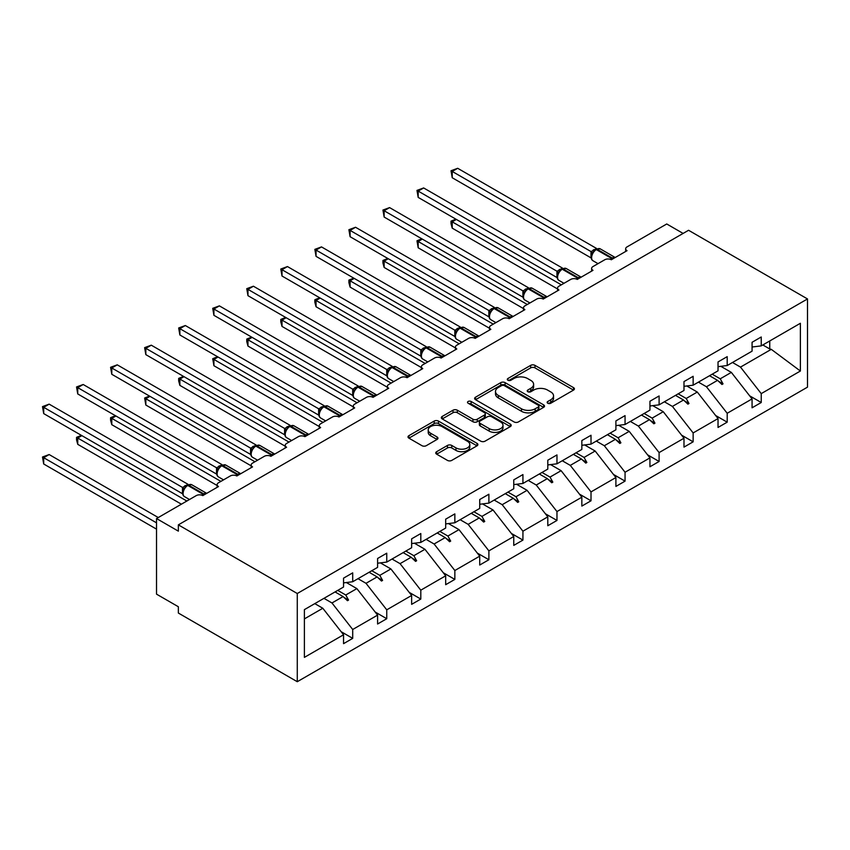 <?xml version="1.0" encoding="UTF-8"?>
<svg xmlns="http://www.w3.org/2000/svg" width="850" height="850" viewBox="0 0 850 850"><rect width="100%" height="100%" fill="white"/><g stroke="black" fill="none" stroke-linecap="round" stroke-linejoin="round"><path stroke-width="1.27" d="M547.761 403.24A2.125 1.222 0 0 0 550.758 403.24L573.516 390.097A3.028 1.753 0 0 0 574.409 388.864A3.028 1.753 0 0 0 573.516 387.621L534.958 365.362A3.028 1.753 0 0 0 530.676 365.362L507.918 378.505A2.125 1.222 0 0 0 507.301 379.366A2.125 1.222 0 0 0 507.918 380.237A2.125 1.222 0 0 0 510.914 380.237L513.857 378.537A9.69 5.599 0 0 1 527.574 378.537L530.783 380.386A9.69 5.599 0 0 1 533.619 384.349A9.69 5.599 0 0 1 530.783 388.301L527.839 390.001A2.125 1.222 0 0 0 527.212 390.873A2.125 1.222 0 0 0 527.839 391.733A2.125 1.222 0 0 0 530.836 391.733L533.779 390.033A9.69 5.599 0 0 1 547.496 390.033L550.704 391.892A9.69 5.599 0 0 1 553.541 395.845A9.69 5.599 0 0 1 550.704 399.808L547.761 401.508A2.125 1.222 0 0 0 547.134 402.369A2.125 1.222 0 0 0 547.761 403.24L547.761 401.508M436.645 451.69A3.028 1.753 0 0 0 435.752 452.922A3.028 1.753 0 0 0 436.645 454.166L447.461 460.402A3.028 1.753 0 0 0 451.743 460.402L477.02 445.814A3.028 1.753 0 0 0 477.902 444.571A3.028 1.753 0 0 0 477.02 443.339L438.462 421.079A3.028 1.753 0 0 0 434.18 421.079L408.903 435.668A3.028 1.753 0 0 0 408.011 436.911A3.028 1.753 0 0 0 408.903 438.143L421.972 445.687A3.028 1.753 0 0 0 426.254 445.687L437.07 439.439A3.028 1.753 0 0 0 437.952 438.207A3.028 1.753 0 0 0 437.07 436.974L430.589 433.234A8.107 4.675 0 0 1 428.219 429.919A8.107 4.675 0 0 1 433.213 425.595A8.107 4.675 0 0 1 442.053 426.615L467.436 441.267A8.107 4.675 0 0 1 469.806 444.571A8.107 4.675 0 0 1 464.801 448.896A8.107 4.675 0 0 1 455.972 447.886L451.743 445.442A3.028 1.753 0 0 0 447.461 445.442L436.645 451.69L436.645 454.166M807.5 298.945L297.277 593.513L297.277 681.711L807.5 387.143L807.5 298.945L688.564 230.276L178.351 524.854L178.351 531.144L156.528 518.553L196.244 495.614A4.633 2.678 180 0 1 202.789 495.614L218.503 486.551A4.633 2.678 0 0 1 217.143 484.659A4.633 2.678 0 0 1 218.503 482.768L230.286 475.968A4.633 2.678 180 0 1 236.831 475.968L252.546 466.894A4.633 2.678 0 0 1 251.186 465.003A4.633 2.678 0 0 1 252.546 463.112L264.329 456.312A4.633 2.678 180 0 1 270.874 456.312L286.588 447.238A4.633 2.678 0 0 1 285.228 445.347A4.633 2.678 0 0 1 286.588 443.456L298.371 436.656A4.633 2.678 180 0 1 304.916 436.656L320.631 427.582A4.633 2.678 0 0 1 319.271 425.691A4.633 2.678 0 0 1 320.631 423.799L332.414 416.999A4.633 2.678 180 0 1 338.959 416.999L354.673 407.926A4.633 2.678 0 0 1 353.324 406.034A4.633 2.678 0 0 1 354.673 404.143L366.456 397.343A4.633 2.678 180 0 1 373.001 397.343L388.716 388.269A4.633 2.678 0 0 1 387.366 386.378A4.633 2.678 0 0 1 388.716 384.498L400.499 377.687A4.633 2.678 180 0 1 407.054 377.687L422.758 368.613A4.633 2.678 0 0 1 421.409 366.733A4.633 2.678 0 0 1 422.758 364.841L434.552 358.031A4.633 2.678 180 0 1 441.097 358.031L456.811 348.967A4.633 2.678 0 0 1 455.451 347.076A4.633 2.678 0 0 1 456.811 345.185L468.594 338.374A4.633 2.678 180 0 1 475.139 338.374L490.854 329.311A4.633 2.678 0 0 1 489.494 327.42A4.633 2.678 0 0 1 490.854 325.529L502.637 318.729A4.633 2.678 180 0 1 509.182 318.729L524.896 309.655A4.633 2.678 0 0 1 523.536 307.764A4.633 2.678 0 0 1 524.896 305.873L536.679 299.072A4.633 2.678 180 0 1 543.224 299.072L558.939 289.999A4.633 2.678 0 0 1 557.579 288.108A4.633 2.678 0 0 1 558.939 286.216L570.722 279.416A4.633 2.678 180 0 1 577.267 279.416L592.981 270.342A4.633 2.678 0 0 1 591.621 268.451A4.633 2.678 0 0 1 592.981 266.56L604.764 259.76A4.633 2.678 180 0 1 611.309 259.76L627.024 250.686A4.633 2.678 0 0 1 625.664 248.795A4.633 2.678 0 0 1 627.024 246.904L666.74 223.975L683.113 233.431M297.277 593.513L178.351 524.854M514.08 421.94A3.028 1.753 0 0 0 518.362 421.94L543.639 407.352A3.028 1.753 0 0 0 544.521 406.119A3.028 1.753 0 0 0 543.639 404.876L505.081 382.617A3.028 1.753 0 0 0 500.799 382.617L475.522 397.205A3.028 1.753 0 0 0 474.629 398.448A3.028 1.753 0 0 0 475.522 399.681L514.08 421.94M468.977 403.697A2.125 1.222 0 0 1 471.123 403.994L471.123 401.476L510.329 424.108A3.028 1.753 0 0 1 511.211 425.34A3.028 1.753 0 0 1 510.329 426.583L485.053 441.171A3.028 1.753 0 0 1 480.771 441.171L442.212 418.912L442.212 416.436A3.028 1.753 0 0 0 441.32 417.679A3.028 1.753 0 0 0 442.212 418.912M442.212 416.436L453.029 410.199A3.028 1.753 0 0 1 457.311 410.199L472.951 419.22A3.028 1.753 0 0 0 477.233 419.22L484.404 415.076A3.028 1.753 0 0 0 485.297 413.844A3.028 1.753 0 0 0 484.404 412.611L468.127 403.208A2.125 1.222 0 0 1 467.511 402.348A2.125 1.222 0 0 1 468.817 401.211A2.125 1.222 0 0 1 471.123 401.476M304.396 618.896L322.809 608.26L343.549 634.78L304.396 657.379L304.396 609.631L343.549 587.031L343.549 578.149L352.707 572.857L352.707 581.74L343.549 582.877M341.126 631.678L352.707 638.371L352.707 629.489L377.591 615.124L356.862 588.604L346.343 582.526M323.956 598.336L331.978 602.969L352.707 629.489M352.707 581.74L377.591 567.375L377.591 558.492L386.75 553.201L386.75 562.084L377.591 563.221M375.169 612.021L386.75 618.715L386.75 609.832L411.634 595.468L390.904 568.947L380.386 562.87M357.999 578.68L366.021 583.312L386.75 609.832M386.75 562.084L411.634 547.719L411.634 538.836L420.803 533.545L420.803 542.428L411.634 543.564M409.211 592.365L420.803 599.059L420.803 590.176L445.676 575.811L424.947 549.291L414.428 543.224M392.041 559.024L400.063 563.656L420.803 590.176M420.803 542.428L445.676 528.062L445.676 519.18L454.846 513.889L454.846 522.771L445.676 523.908M443.254 572.719L454.846 579.403L454.846 570.52L479.719 556.155L458.989 529.635L448.471 523.568M426.094 539.367L434.106 544L454.846 570.52M454.846 522.771L479.719 508.406L479.719 499.524L488.888 494.233L488.888 503.115L479.719 504.263M477.296 553.063L488.888 559.746L488.888 550.864L513.761 536.509L493.032 509.979L482.513 503.912M460.137 519.711L468.159 524.344L488.888 550.864M488.888 503.115L513.761 488.75L513.761 479.868L522.931 474.576L522.931 483.459L513.761 484.606M511.339 533.407L522.931 540.09L522.931 531.207L547.804 516.853L527.074 490.322L516.556 484.256M494.179 500.055L502.201 504.688L522.931 531.207M522.931 483.459L547.804 469.094L547.804 460.211L556.973 454.92L556.973 463.803L547.804 464.95M545.381 513.751L556.973 520.444L556.973 511.562L581.846 497.197L561.117 470.677L550.598 464.599M528.222 480.409L536.244 485.031L556.973 511.562M556.973 463.803L581.846 449.438L581.846 440.555L591.016 435.264L591.016 444.146L581.846 445.294M579.424 494.094L591.016 500.788L591.016 491.906L615.899 477.541L595.159 451.021L584.641 444.943M562.264 460.753L570.286 465.386L591.016 491.906M591.016 444.146L615.899 429.792L615.899 420.909L625.058 415.618L625.058 424.501L615.899 425.638M613.477 474.438L625.058 481.132L625.058 472.249L649.942 457.884L629.202 431.364L618.683 425.287M596.307 441.097L604.329 445.729L625.058 472.249M625.058 424.501L649.942 410.136L649.942 401.253L659.101 395.962L659.101 404.844L649.942 405.981M647.519 454.782L659.101 461.476L659.101 452.593L683.984 438.228L663.255 411.708L652.736 405.631M630.349 421.441L638.371 426.073L659.101 452.593M659.101 404.844L683.984 390.479L683.984 381.597L693.143 376.306L693.143 385.188L683.984 386.325M681.562 435.126L693.143 441.819L693.143 432.937L718.027 418.572L697.298 392.052L686.779 385.974M664.392 401.784L672.414 406.417L693.143 432.937M693.143 385.188L718.027 370.823L718.027 361.941L727.196 356.649L727.196 365.532L718.027 366.669M715.604 415.48L727.196 422.163L727.196 413.281L752.069 398.916L752.069 407.798L761.239 402.507L761.239 393.624L800.381 371.025L771.279 349.339L769.749 348.967L769.749 340.967M698.445 382.128L706.456 386.761L727.196 413.281M727.196 365.532L752.069 351.167L752.069 342.284L761.239 336.993L761.239 345.876L752.069 347.013M749.647 395.824L761.239 402.507M732.487 362.472L740.499 367.104L761.239 393.624M156.528 518.553L156.528 594.15L178.351 606.741L178.351 613.041L297.277 681.711M322.809 608.26L314.797 603.628M352.707 638.371L343.549 643.662L343.549 634.78M386.75 618.715L377.591 624.006L377.591 615.124M420.803 599.059L411.634 604.35L411.634 595.468M454.846 579.403L445.676 584.694L445.676 575.811M488.888 559.746L479.719 565.037L479.719 556.155M522.931 540.09L513.761 545.392L513.761 536.509M556.973 520.444L547.804 525.736L547.804 516.853M591.016 500.788L581.846 506.079L581.846 497.197M625.058 481.132L615.899 486.423L615.899 477.541M659.101 461.476L649.942 466.767L649.942 457.884M693.143 441.819L683.984 447.111L683.984 438.228M727.196 422.163L718.027 427.454L718.027 418.572M761.239 345.876L800.381 323.276L800.381 371.025M337.737 590.378L345.759 595.011L356.862 588.604M331.978 602.969L343.081 596.562L347.459 600.695L348.553 600.058L345.759 595.011M335.059 591.929L343.081 596.562M371.779 570.722L379.801 575.354L390.904 568.947M366.021 583.312L377.124 576.906L381.501 581.039L382.596 580.401L379.801 575.354M369.102 572.273L377.124 576.906M405.822 551.066L413.844 555.698L424.947 549.291M400.063 563.656L411.166 557.249L415.554 561.383L416.638 560.756L413.844 555.698M403.144 552.617L411.166 557.249M439.864 531.42L447.886 536.042L458.989 529.635M434.106 544L445.209 537.593L449.597 541.726L450.681 541.099L447.886 536.042M437.187 532.961L445.209 537.593M473.918 511.764L481.929 516.386L493.032 509.979M468.159 524.344L479.251 517.937L483.639 522.07L484.734 521.443L481.929 516.386M471.229 513.304L479.251 517.937M507.96 492.108L515.982 496.74L527.074 490.322M502.201 504.688L513.294 498.281L517.682 502.414L518.776 501.787L515.982 496.74M505.272 493.648L513.294 498.281M542.003 472.451L550.024 477.084L561.117 470.677M536.244 485.031L547.336 478.624L551.724 482.757L552.819 482.131L550.024 477.084M539.325 474.002L547.336 478.624M576.045 452.795L584.067 457.428L595.159 451.021M570.286 465.386L581.389 458.968L585.767 463.112L586.861 462.474L584.067 457.428M573.367 454.346L581.389 458.968M610.088 433.139L618.109 437.771L629.202 431.364M604.329 445.729L615.432 439.322L619.809 443.456L620.904 442.818L618.109 437.771M607.41 434.69L615.432 439.322M644.13 413.483L652.152 418.115L663.255 411.708M638.371 426.073L649.474 419.666L653.852 423.799L654.946 423.162L652.152 418.115M641.452 415.034L649.474 419.666M678.173 393.826L686.194 398.459L697.298 392.052M672.414 406.417L683.517 400.01L687.905 404.143L688.989 403.516L686.194 398.459M675.495 395.377L683.517 400.01M712.215 374.181L720.237 378.803L731.34 372.396L720.821 366.329M706.456 386.761L717.559 380.354L721.947 384.487L723.031 383.86L720.237 378.803M709.537 375.721L717.559 380.354M731.34 372.396L752.069 398.916M740.499 367.104L771.279 349.339M762.822 344.962L769.749 348.967M718.494 381.236L723.031 383.86M684.452 400.892L688.989 403.516M650.409 420.548L654.946 423.162M616.367 440.204L620.904 442.818M582.324 459.861L586.861 462.474M548.282 479.517L552.819 482.131M514.239 499.163L518.776 501.787M480.186 518.819L484.734 521.443M446.144 538.475L450.681 541.099M412.101 558.131L416.638 560.756M378.059 577.787L382.596 580.401M344.016 597.444L348.553 600.058M548.611 403.538L550.704 402.326A9.69 5.599 0 0 0 553.541 398.374L553.541 395.845M533.619 384.349L533.619 386.867A9.69 5.599 0 0 1 530.783 390.83L528.689 392.041M573.474 390.118L534.958 367.88A3.028 1.753 0 0 0 530.676 367.88L508.767 380.534M543.596 407.373L505.081 385.135A3.028 1.753 0 0 0 500.799 385.135L475.564 399.702M538.284 406.98A2.125 1.222 0 0 0 538.9 406.119A2.125 1.222 0 0 0 538.284 405.248L504.433 385.709A2.125 1.222 0 0 0 501.436 385.709L498.334 387.504A9.69 5.599 0 0 0 495.497 391.457A9.69 5.599 0 0 0 498.334 395.42L521.464 408.776A9.69 5.599 0 0 0 535.171 408.776L538.284 406.98L538.284 409.498A2.125 1.222 0 0 0 538.9 408.638L538.9 406.119M495.497 391.457L495.497 393.975A9.69 5.599 0 0 0 498.334 397.938L498.334 395.42M538.284 409.498L535.171 411.294A9.69 5.599 0 0 1 521.464 411.294L498.334 397.938M442.255 418.933L453.029 412.717L453.029 410.199M485.297 413.844L485.297 416.362A3.028 1.753 0 0 1 484.404 417.605L477.233 421.738A3.028 1.753 0 0 1 472.951 421.738L457.311 412.717A3.028 1.753 0 0 0 453.029 412.717M471.123 403.994L510.287 426.604M489.175 428.591A8.107 4.675 0 0 0 498.004 429.601A8.107 4.675 0 0 0 503.009 425.287A8.107 4.675 0 0 0 500.639 421.972L491.693 416.808A3.028 1.753 0 0 0 487.411 416.808L480.229 420.952A3.028 1.753 0 0 0 479.347 422.195A3.028 1.753 0 0 0 480.229 423.428L489.175 428.591L489.175 431.109A8.107 4.675 0 0 0 498.004 432.129A8.107 4.675 0 0 0 503.009 427.805L503.009 425.287M479.347 422.195L479.347 424.713A3.028 1.753 0 0 0 480.229 425.946L480.229 423.428M489.175 431.109L480.229 425.946M469.806 444.571L469.806 447.1A8.107 4.675 0 0 1 464.801 451.414A8.107 4.675 0 0 1 455.972 450.404L451.743 447.961A3.028 1.753 0 0 0 447.461 447.961L436.677 454.187M428.219 429.919L428.219 432.438A8.107 4.675 0 0 0 430.589 435.752L430.589 433.234M437.027 439.471L430.589 435.752M476.978 445.836L438.462 423.598A3.028 1.753 0 0 0 434.18 423.598L408.946 438.164M452.221 177.735L451.021 170.744L452.221 171.434L457.683 168.289L596.551 248.466L591.09 251.611L452.221 171.434L452.221 177.735L590.994 257.858L590.994 251.558M595.977 249.347A1.541 0.892 -120 0 1 596.19 249.135L600.281 248.88A6.641 3.836 120 0 0 596.966 249.209A1.541 0.892 -120 0 0 596.19 249.135L595.542 249.507A1.541 0.892 60 0 0 595.329 249.73L591.823 253.991A3.4 2.465 18 0 0 590.984 251.6M592.907 252.79L591.09 251.611M451.021 170.744L457.683 168.289M456.376 219.438L452.221 221.839L561.34 284.835M452.221 228.14L451.021 223.656L451.021 221.149L452.221 221.839L452.221 228.14L557.579 288.968M451.021 221.149L455.887 219.162M422.322 239.094L418.179 241.496L527.298 304.491M418.179 247.786L416.978 240.794L418.179 241.496L418.179 247.786L523.536 308.614M416.978 240.794L421.844 238.818M388.28 258.751L384.136 261.141L493.255 324.137M384.136 267.442L382.936 262.969L382.936 260.451L384.136 261.141L384.136 267.442L489.494 328.27M382.936 260.451L387.802 258.474M354.237 278.407L350.094 280.797L459.202 343.793M350.094 287.098L348.893 282.625L348.893 280.107L350.094 280.797L350.094 287.098L455.451 347.926M348.893 280.107L353.759 278.131M320.195 298.063L316.051 300.454L425.159 363.449M316.051 306.754L314.851 302.281L314.851 299.763L316.051 300.454L316.051 306.754L421.409 367.582M314.851 299.763L319.717 297.787M418.179 197.391L416.978 190.4L418.179 191.091L423.64 187.946L562.509 268.111L557.048 271.267L418.179 191.091L418.179 197.391L556.952 277.514L556.952 271.214M561.935 269.004A1.541 0.892 -120 0 1 562.148 268.781L566.238 268.536A6.641 3.836 120 0 0 562.923 268.866A1.541 0.892 -120 0 0 562.148 268.781L561.489 269.163A1.541 0.892 60 0 0 561.287 269.386L557.781 273.647A3.4 2.465 18 0 0 556.931 271.256M558.864 272.436L557.048 271.267M416.978 190.4L423.64 187.946M384.136 217.048L382.936 210.056L384.136 210.747L389.587 207.602L528.466 287.767L523.005 290.923L384.136 210.747L384.136 217.048L522.909 297.171L522.909 290.87M527.892 288.66A1.541 0.892 -120 0 1 528.105 288.437L532.196 288.192A6.641 3.836 120 0 0 528.881 288.522A1.541 0.892 -120 0 0 528.105 288.437L527.446 288.819A1.541 0.892 60 0 0 527.244 289.043L523.738 293.293C522.633 296.703 523.026 298.956 524.907 300.061L529.933 302.961M524.811 292.092L523.005 290.923M382.936 210.056L389.587 207.602M350.094 236.704L348.893 229.712L350.094 230.403L355.544 227.258L494.413 307.424L488.962 310.579L350.094 230.403L350.094 236.704L488.867 316.816L488.867 310.516M493.85 308.316A1.541 0.892 -120 0 1 494.062 308.093L498.153 307.849A6.641 3.836 120 0 0 494.828 308.168A1.541 0.892 -120 0 0 494.062 308.093L493.404 308.476A1.541 0.892 60 0 0 493.202 308.688L489.696 312.949A3.4 2.465 18 0 0 488.846 310.558M490.769 311.748L488.962 310.579M348.893 229.712L355.544 227.258M316.051 256.36L314.851 249.369L316.051 250.059L321.502 246.904L460.371 327.08L454.909 330.236L316.051 250.059L316.051 256.36L454.814 336.473L454.814 330.172M459.808 327.973A1.541 0.892 -120 0 1 460.02 327.749L464.111 327.494A6.641 3.836 120 0 0 460.785 327.824A1.541 0.892 -120 0 0 460.02 327.749L459.361 328.132A1.541 0.892 60 0 0 459.149 328.344L455.653 332.605A3.4 2.465 18 0 0 454.803 330.214M456.726 331.404L454.909 330.236M314.851 249.369L321.502 246.904M286.152 317.719L282.009 320.11L391.117 383.106M282.009 326.411L280.808 321.938L280.808 319.419L282.009 320.11L282.009 326.411L387.366 387.239M280.808 319.419L285.674 317.443M282.009 276.016L280.808 269.025L282.009 269.716L287.459 266.56L426.328 346.736L420.867 349.892L282.009 269.716L282.009 276.016L420.771 356.129L420.771 349.828M425.765 347.629A1.541 0.892 -120 0 1 425.978 347.406L430.068 347.151A6.641 3.836 120 0 0 426.743 347.48A1.541 0.892 -120 0 0 425.978 347.406L425.319 347.788A1.541 0.892 60 0 0 425.106 348.001L421.6 352.261A3.4 2.465 18 0 0 420.761 349.871M422.684 351.061L420.867 349.892M280.808 269.025L287.459 266.56M252.11 337.376L247.966 339.766L357.074 402.762M247.966 346.067L246.766 341.594L246.766 339.076L247.966 339.766L247.966 346.067L353.324 406.895M246.766 339.076L251.632 337.099M247.966 295.672L246.766 288.671L247.966 289.372L253.417 286.216L392.286 366.392L386.824 369.548L247.966 289.372L247.966 295.672L386.729 375.785L386.729 369.484M391.723 367.274A1.541 0.892 -120 0 1 391.935 367.062L396.015 366.807A6.641 3.836 120 0 0 392.7 367.136A1.541 0.892 -120 0 0 391.935 367.062L391.276 367.434A1.541 0.892 60 0 0 391.064 367.657L389.332 369.07M408.723 376.72A1.541 0.892 -120 0 0 407.979 375.955L392.7 367.136L392.052 367.519A1.541 0.892 60 0 0 391.276 367.434L387.558 371.918A3.4 2.465 18 0 0 386.718 369.527M388.641 370.717L386.824 369.548M246.766 288.671L253.417 286.216M218.067 357.021L213.913 359.422L323.032 422.418M213.913 365.723L212.723 358.732L213.913 359.422L213.913 365.723L319.271 426.551M212.723 358.732L217.589 356.745M213.913 315.318L212.723 308.327L213.913 309.017L219.374 305.873L358.243 386.049L352.782 389.194L213.913 309.017L213.913 315.318L352.686 395.441L352.686 389.141M357.68 386.931A1.541 0.892 -120 0 1 357.882 386.718L361.973 386.463A6.641 3.836 120 0 0 358.658 386.793A1.541 0.892 -120 0 0 357.882 386.718L357.234 387.09A1.541 0.892 60 0 0 357.021 387.313L353.515 391.574A3.4 2.465 18 0 0 352.676 389.183M354.599 390.373L352.782 389.194M212.723 308.327L219.374 305.873M184.025 376.678L179.871 379.079L288.989 442.074M179.871 385.379L178.67 380.896L178.67 378.388L179.871 379.079L179.871 385.379L285.228 446.207M178.67 378.388L183.547 376.401M179.871 334.974L178.67 327.983L179.871 328.674L185.332 325.529L324.201 405.705L318.739 408.85L179.871 328.674L179.871 334.974L318.644 415.098L318.644 408.797M323.638 406.587A1.541 0.892 -120 0 1 323.839 406.374L327.93 406.119A6.641 3.836 120 0 0 324.615 406.449A1.541 0.892 -120 0 0 323.839 406.374L323.191 406.746A1.541 0.892 60 0 0 322.979 406.969L319.473 411.23C318.378 414.63 318.761 416.893 320.641 417.987L325.667 420.888M320.556 410.029L318.739 408.85M178.67 327.983L185.332 325.529M149.972 396.334L145.828 398.735L254.947 461.731M145.828 405.036L144.627 398.034L145.828 398.735L145.828 405.036L251.186 465.853M144.627 398.034L149.494 396.058M145.828 354.631L144.627 347.639L145.828 348.33L151.289 345.185L290.158 425.361L284.697 428.506L145.828 348.33L145.828 354.631L284.601 434.754L284.601 428.453M289.584 426.243A1.541 0.892 -120 0 1 289.797 426.031L293.888 425.776A6.641 3.836 120 0 0 290.572 426.105A1.541 0.892 -120 0 0 289.797 426.031L289.149 426.402A1.541 0.892 60 0 0 288.936 426.626L285.43 430.886A3.4 2.465 18 0 0 284.591 428.496M286.514 429.675L284.697 428.506M144.627 347.639L151.289 345.185M115.929 415.99L111.786 418.381L220.904 481.387M111.786 424.681L110.585 420.208L110.585 417.69L111.786 418.381L111.786 424.681L217.143 485.509M110.585 417.69L115.451 415.714M111.786 374.287L110.585 367.296L111.786 367.986L117.247 364.841L256.116 445.007L250.654 448.163L111.786 367.986L111.786 374.287L250.559 454.41L250.559 448.109M255.542 445.899A1.541 0.892 -120 0 1 255.754 445.676L259.845 445.432A6.641 3.836 120 0 0 256.53 445.761A1.541 0.892 -120 0 0 255.754 445.676L255.096 446.059A1.541 0.892 60 0 0 254.894 446.282L251.387 450.543A3.4 2.465 18 0 0 250.538 448.152M252.471 449.331L250.654 448.163M110.585 367.296L117.247 364.841M81.887 435.646L77.743 438.037L186.851 501.033M77.743 444.337L76.543 439.864L76.543 437.346L77.743 438.037L77.743 444.337L181.401 504.188M76.543 437.346L81.409 435.37M77.743 393.943L76.543 386.952L77.743 387.642L83.194 384.498L222.073 464.663L216.612 467.819L77.743 387.642L77.743 393.943L216.516 474.056L216.516 467.755M221.499 465.556A1.541 0.892 -120 0 1 221.712 465.332L225.803 465.088A6.641 3.836 120 0 0 222.488 465.407A1.541 0.892 -120 0 0 221.712 465.332L221.053 465.715A1.541 0.892 60 0 0 220.851 465.928L217.345 470.188A3.4 2.465 18 0 0 216.495 467.808M218.418 468.987L216.612 467.819M76.543 386.952L83.194 384.498M42.5 457.002L43.701 457.693L43.701 463.994L42.5 457.002L49.151 454.548L43.701 457.693L156.528 522.835M43.701 463.994L156.528 529.136M49.151 454.548L158.27 517.544M43.701 413.599L42.5 406.608L43.701 407.299L49.151 404.143L188.02 484.319L182.569 487.475L43.701 407.299L43.701 413.599L182.474 493.712L182.474 487.411M187.457 485.212A1.541 0.892 -120 0 1 187.669 484.989L191.76 484.734A6.641 3.836 120 0 0 188.434 485.063A1.541 0.892 -120 0 0 187.669 484.989L187.011 485.371A1.541 0.892 60 0 0 186.809 485.584L183.303 489.844A3.4 2.465 18 0 0 182.452 487.454M184.376 488.644L182.569 487.475M42.5 406.608L49.151 404.143M550.704 402.326L550.704 399.808M527.839 391.733L527.839 390.001M530.783 390.83L530.783 388.301M507.918 380.237L507.918 378.505M530.676 367.88L530.676 365.362M534.958 367.88L534.958 365.362M573.516 390.097L573.516 387.621M475.522 399.681L475.522 397.205M500.799 385.135L500.799 382.617M505.081 385.135L505.081 382.617M543.639 407.352L543.639 404.876M521.464 411.294L521.464 408.776M535.171 411.294L535.171 408.776M457.311 412.717L457.311 410.199M472.951 421.738L472.951 419.22M477.233 421.738L477.233 419.22M484.404 417.605L484.404 415.076M510.329 426.583L510.329 424.108M447.461 447.961L447.461 445.442M451.743 447.961L451.743 445.442M455.972 450.404L455.972 447.886M437.07 439.439L437.07 436.974M408.903 438.143L408.903 435.668M434.18 423.598L434.18 421.079M438.462 423.598L438.462 421.079M477.02 445.814L477.02 443.339M612.988 258.793A1.541 0.892 -120 0 0 612.244 258.028A6.641 3.836 -60 0 1 615.177 257.529M610.332 259.324A6.641 3.836 -60 0 1 611.586 258.4L612.244 258.028L596.966 249.209L596.307 249.581A6.641 3.836 120 0 0 591.621 257.709A6.641 3.836 120 0 0 592.992 260.748L598.018 263.649M593.587 251.143L595.542 249.507A1.541 0.892 60 0 1 596.307 249.581L611.586 258.4A1.541 0.892 60 0 1 612.329 259.176M594.819 249.985A3.4 1.955 60 0 1 593.821 249.666M594.362 250.367A3.4 1.955 60 0 1 593.173 250.038M578.935 278.449A1.541 0.892 -120 0 0 578.191 277.684A6.641 3.836 -60 0 1 581.134 277.185M576.289 278.981A6.641 3.836 -60 0 1 577.543 278.056L578.191 277.684L562.923 268.866L562.264 269.238A6.641 3.836 120 0 0 557.568 277.366A6.641 3.836 120 0 0 558.949 280.404L563.975 283.305M559.544 270.789L561.489 269.163A1.541 0.892 60 0 1 562.264 269.238L577.543 278.056A1.541 0.892 60 0 1 578.287 278.832M560.777 269.641A3.4 1.955 60 0 1 559.778 269.322M560.32 270.013A3.4 1.955 60 0 1 559.13 269.694M544.893 298.106A1.541 0.892 -120 0 0 544.149 297.341A6.641 3.836 -60 0 1 547.092 296.831M542.247 298.637A6.641 3.836 -60 0 1 543.501 297.712L544.149 297.341L528.881 288.522L528.222 288.894A6.641 3.836 120 0 0 523.526 297.022A6.641 3.836 120 0 0 524.907 300.061M525.502 290.445L527.446 288.819A1.541 0.892 60 0 1 528.222 288.894L543.501 297.712A1.541 0.892 60 0 1 544.244 298.478M526.734 289.297A3.4 1.955 60 0 1 525.736 288.968M526.278 289.669A3.4 1.955 60 0 1 525.077 289.351M523.727 293.324A3.4 2.465 18 0 0 522.888 290.913M510.85 317.762A1.541 0.892 -120 0 0 510.106 316.997A6.641 3.836 -60 0 1 513.049 316.487M508.204 318.293A6.641 3.836 -60 0 1 509.458 317.369L510.106 316.997L494.828 308.168L494.179 308.55A6.641 3.836 120 0 0 489.483 316.678A6.641 3.836 120 0 0 490.864 319.717L495.89 322.618M491.459 310.101L493.404 308.476A1.541 0.892 60 0 1 494.179 308.55L509.458 317.369A1.541 0.892 60 0 1 510.202 318.134M492.692 308.954A3.4 1.955 60 0 1 491.693 308.624M492.235 309.326A3.4 1.955 60 0 1 491.034 309.007M476.808 337.418A1.541 0.892 -120 0 0 476.064 336.642A6.641 3.836 -60 0 1 479.007 336.143L464.111 327.494M474.151 337.949A6.641 3.836 -60 0 1 475.405 337.025L476.064 336.642L460.785 327.824L460.137 328.206A6.641 3.836 120 0 0 455.441 336.334A6.641 3.836 120 0 0 456.822 339.373L461.848 342.274M457.417 329.757L459.361 328.132A1.541 0.892 60 0 1 460.137 328.206L475.405 337.025A1.541 0.892 60 0 1 476.149 337.79M458.649 328.61A3.4 1.955 60 0 1 457.651 328.281M458.182 328.982A3.4 1.955 60 0 1 456.992 328.663M442.765 357.064A1.541 0.892 -120 0 0 442.021 356.299A6.641 3.836 -60 0 1 444.964 355.799L430.068 347.151M440.109 357.606A6.641 3.836 -60 0 1 441.362 356.681L442.021 356.299L426.743 347.48L426.094 347.862A6.641 3.836 120 0 0 421.398 355.991A6.641 3.836 120 0 0 422.769 359.029L427.805 361.93M423.374 349.414L425.319 347.788A1.541 0.892 60 0 1 426.094 347.862L441.362 356.681A1.541 0.892 60 0 1 442.106 357.446M424.596 348.266A3.4 1.955 60 0 1 423.608 347.937M424.139 348.638A3.4 1.955 60 0 1 422.949 348.319M406.066 377.251A6.641 3.836 -60 0 1 407.32 376.337L407.979 375.955A6.641 3.836 -60 0 1 410.922 375.456M408.064 377.103A1.541 0.892 60 0 0 407.32 376.337L392.052 367.519A6.641 3.836 120 0 0 387.356 375.647A6.641 3.836 120 0 0 388.726 378.675L393.763 381.586M390.554 367.922A3.4 1.955 60 0 1 389.566 367.593M390.097 368.294A3.4 1.955 60 0 1 388.907 367.965M374.68 396.376A1.541 0.892 -120 0 0 373.936 395.611A6.641 3.836 -60 0 1 376.879 395.112M372.024 396.908A6.641 3.836 -60 0 1 373.277 395.994L373.936 395.611L358.658 386.793L357.999 387.175A6.641 3.836 120 0 0 353.313 395.293A6.641 3.836 120 0 0 354.684 398.331L359.72 401.243M355.279 388.726L357.234 387.09A1.541 0.892 60 0 1 357.999 387.175L373.277 395.994A1.541 0.892 60 0 1 374.021 396.759M356.511 387.568A3.4 1.955 60 0 1 355.523 387.249M356.054 387.951A3.4 1.955 60 0 1 354.864 387.621M340.638 416.033A1.541 0.892 -120 0 0 339.894 415.267A6.641 3.836 -60 0 1 342.826 414.768M337.981 416.564A6.641 3.836 -60 0 1 339.235 415.639L339.894 415.267L324.615 406.449L323.956 406.821A6.641 3.836 120 0 0 319.271 414.949A6.641 3.836 120 0 0 320.641 417.987M321.236 408.382L323.191 406.746A1.541 0.892 60 0 1 323.956 406.821L339.235 415.639A1.541 0.892 60 0 1 339.979 416.415M322.469 407.224A3.4 1.955 60 0 1 321.47 406.906M322.012 407.607A3.4 1.955 60 0 1 320.822 407.277M319.462 411.251A3.4 2.465 18 0 0 318.633 408.839M306.595 435.689A1.541 0.892 -120 0 0 305.851 434.924A6.641 3.836 -60 0 1 308.784 434.424M303.939 436.22A6.641 3.836 -60 0 1 305.192 435.296L305.851 434.924L290.572 426.105L289.914 426.477A6.641 3.836 120 0 0 285.228 434.605A6.641 3.836 120 0 0 286.599 437.644L291.624 440.544M287.194 428.039L289.149 426.402A1.541 0.892 60 0 1 289.914 426.477L305.192 435.296A1.541 0.892 60 0 1 305.936 436.071M288.426 426.881A3.4 1.955 60 0 1 287.428 426.562M287.969 427.252A3.4 1.955 60 0 1 286.779 426.934M272.542 455.345A1.541 0.892 -120 0 0 271.798 454.58A6.641 3.836 -60 0 1 274.741 454.07L259.845 445.432M269.896 455.876A6.641 3.836 -60 0 1 271.15 454.952L271.798 454.58L256.53 445.761L255.871 446.133A6.641 3.836 120 0 0 251.175 454.261A6.641 3.836 120 0 0 252.556 457.3L257.582 460.201M253.151 447.684L255.096 446.059A1.541 0.892 60 0 1 255.871 446.133L271.15 454.952A1.541 0.892 60 0 1 271.894 455.717M254.384 446.537A3.4 1.955 60 0 1 253.385 446.207M253.927 446.909A3.4 1.955 60 0 1 252.737 446.59M238.499 475.001A1.541 0.892 -120 0 0 237.756 474.236A6.641 3.836 -60 0 1 240.699 473.726M235.854 475.533A6.641 3.836 -60 0 1 237.107 474.608L237.756 474.236L222.488 465.407L221.829 465.789A6.641 3.836 120 0 0 217.133 473.918A6.641 3.836 120 0 0 218.514 476.956L223.539 479.857M219.109 467.341L221.053 465.715A1.541 0.892 60 0 1 221.829 465.789L237.107 474.608A1.541 0.892 60 0 1 237.851 475.373M220.341 466.193A3.4 1.955 60 0 1 219.343 465.864M219.884 466.565A3.4 1.955 60 0 1 218.684 466.246M204.457 494.658A1.541 0.892 -120 0 0 203.713 493.882A6.641 3.836 -60 0 1 206.656 493.382M201.801 495.189A6.641 3.836 -60 0 1 203.065 494.264L203.713 493.882L188.434 485.063L187.786 485.446A6.641 3.836 120 0 0 183.09 493.574A6.641 3.836 120 0 0 184.471 496.612L189.497 499.513M185.066 486.997L187.011 485.371A1.541 0.892 60 0 1 187.786 485.446L203.065 494.264A1.541 0.892 60 0 1 203.809 495.029M186.299 485.849A3.4 1.955 60 0 1 185.3 485.52M185.842 486.221A3.4 1.955 60 0 1 184.641 485.902M625.664 251.472L625.664 248.795M591.621 271.129L591.621 268.451M557.579 290.785L557.579 288.108M523.536 310.431L523.536 307.764M489.494 330.087L489.494 327.42M455.451 349.743L455.451 347.076M421.409 369.399L421.409 366.733M387.366 389.056L387.366 386.378M353.324 408.712L353.324 406.034M319.271 428.368L319.271 425.691M285.228 448.024L285.228 445.347M251.186 467.67L251.186 465.003M217.143 487.326L217.143 484.659M600.281 248.88L615.219 257.507M591.823 253.991C590.729 257.391 591.111 259.654 592.992 260.748M566.238 268.536L581.177 277.153M557.781 273.647C556.676 277.047 557.069 279.299 558.949 280.404M532.196 288.192L547.134 296.809M498.153 307.849L513.092 316.466M489.696 312.949C488.591 316.359 488.984 318.612 490.864 319.717M455.653 332.605C454.548 336.016 454.941 338.268 456.822 339.373M421.6 352.261C420.506 355.672 420.899 357.924 422.769 359.029M396.015 366.807L410.954 375.434M387.558 371.918C386.463 375.328 386.856 377.581 388.726 378.675M361.973 386.463L376.911 395.091M353.515 391.574C352.421 394.984 352.803 397.237 354.684 398.331M327.93 406.119L342.869 414.747M293.888 425.776L308.826 434.392M285.43 430.886C284.336 434.286 284.718 436.539 286.599 437.644M251.387 450.532C250.282 453.942 250.676 456.195 252.556 457.3M225.803 465.088L240.741 473.705M217.345 470.188C216.24 473.599 216.633 475.851 218.514 476.956M191.76 484.734L206.699 493.361M183.303 489.844C182.197 493.255 182.591 495.507 184.471 496.612"/></g></svg>
